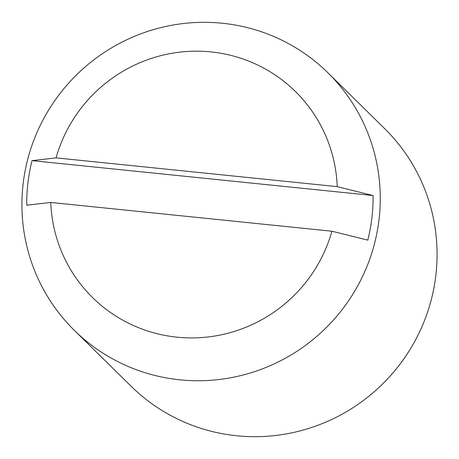 <?xml version="1.0" encoding="UTF-8"?>
<svg xmlns="http://www.w3.org/2000/svg" width="459" height="459" viewBox="0 0 459 459"><rect width="100%" height="100%" fill="white"/><g stroke="black" fill="none" stroke-linecap="round" stroke-linejoin="round"><path stroke-width="0.69" d="M379.008 219.741A180.731 177.65 134.6 0 1 179.842 379.828A180.731 177.65 134.6 0 1 74.301 330.319A180.731 177.65 134.6 0 1 23.191 183.33A180.731 177.65 134.6 0 1 222.363 23.243A180.731 177.65 134.6 0 1 327.898 72.757A180.731 177.65 134.6 0 1 379.008 219.741M74.301 330.319L131.102 386.243A180.731 177.65 -45.4 0 0 236.637 435.757A180.731 177.65 -45.4 0 0 435.809 275.67A180.731 177.65 -45.4 0 0 384.699 128.681L327.898 72.757M50.765 202.448A144.585 142.124 -45.4 0 0 176.99 337.181A144.585 142.124 -45.4 0 0 331.92 231.221L50.765 202.448L26.725 205.207A174.707 171.729 134.6 0 1 32.038 160.633L56.078 157.873L337.233 186.647L373.104 195.534A174.707 171.729 134.6 0 1 367.791 240.109L331.92 231.221M337.233 186.647A144.585 142.124 -45.4 0 0 211.008 51.913A144.585 142.124 -45.4 0 0 56.078 157.873M32.038 160.633L373.104 195.534"/></g></svg>
